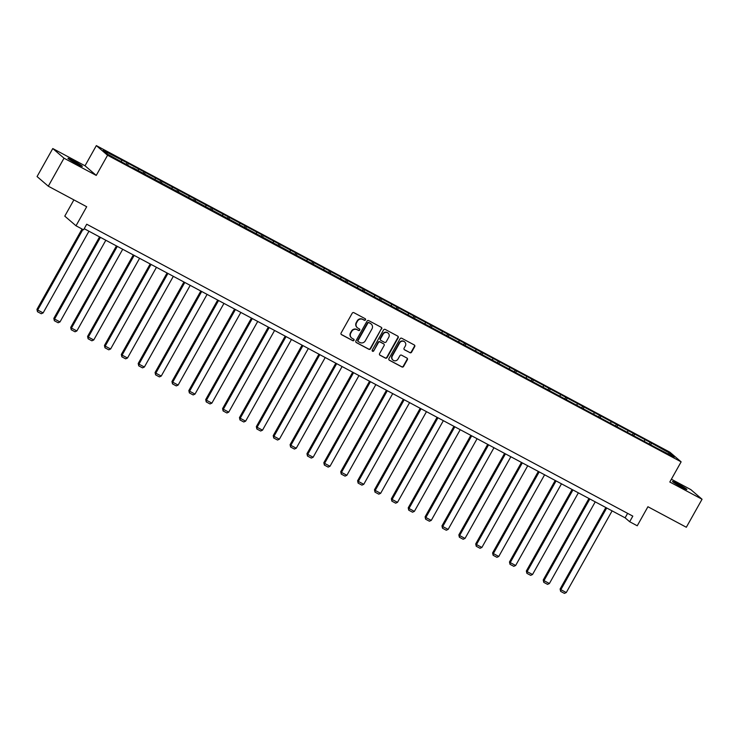 <?xml version="1.0" encoding="UTF-8"?>
<svg xmlns="http://www.w3.org/2000/svg" width="739" height="739" viewBox="0 0 739 739"><rect width="100%" height="100%" fill="white"/><g stroke="black" fill="none" stroke-linecap="round" stroke-linejoin="round"><path stroke-width="1.11" d="M365.491 319.885A0.887 0.841 130.6 0 0 365.177 318.712L353.898 312.68A1.266 1.201 130.6 0 0 352.217 313.216L341.104 333.012A1.266 1.201 130.6 0 0 341.547 334.684L352.836 340.716A0.887 0.841 130.6 0 0 353.842 339.275A0.887 0.841 130.6 0 0 353.695 339.173L352.235 338.388A4.046 3.843 130.6 0 1 350.813 333.058L351.736 331.405A4.046 3.843 130.6 0 1 357.113 329.705L358.572 330.481A0.887 0.841 130.6 0 0 359.579 329.04A0.887 0.841 130.6 0 0 359.44 328.947L357.981 328.162A4.046 3.843 130.6 0 1 356.558 322.823L357.482 321.179A4.046 3.843 130.6 0 1 362.849 319.47L364.318 320.255A0.887 0.841 130.6 0 0 365.491 319.885M357.168 327.58A4.046 3.843 130.6 0 1 356.253 322.564L357.177 320.92A4.046 3.843 130.6 0 1 362.553 319.211L364.013 319.996A0.887 0.841 130.6 0 0 365.149 318.703M341.206 334.397A1.266 1.201 130.6 0 0 341.252 334.425L352.531 340.448A0.887 0.841 130.6 0 0 353.676 339.155M351.431 337.806A4.046 3.843 130.6 0 1 350.508 332.799L351.441 331.146A4.046 3.843 130.6 0 1 356.808 329.446L358.267 330.222A0.887 0.841 130.6 0 0 359.413 328.929M677.718 483.796A8.24 0.527 29.3 0 0 672.481 481.431A8.24 0.527 29.3 0 0 681.607 487.13A8.24 0.527 29.3 0 0 686.854 489.495A8.24 0.527 29.3 0 0 677.718 483.796M73.216 160.668A8.24 0.527 29.3 0 0 67.979 158.303A8.24 0.527 29.3 0 0 77.105 164.003A8.24 0.527 29.3 0 0 82.352 166.367A8.24 0.527 29.3 0 0 73.216 160.668M409.914 352.706A1.266 1.201 130.6 0 0 411.586 352.17L414.708 346.619A1.266 1.201 130.6 0 0 414.265 344.956L401.73 338.25A1.266 1.201 130.6 0 0 400.048 338.785L388.945 358.581A1.266 1.201 130.6 0 0 389.388 360.253L401.914 366.95A1.266 1.201 130.6 0 0 403.596 366.415L407.365 359.708A1.266 1.201 130.6 0 0 406.921 358.036L401.554 355.173A1.266 1.201 130.6 0 0 399.873 355.708L398.007 359.034A3.381 3.215 130.6 0 1 392.963 360.078A3.381 3.215 130.6 0 1 392.326 355.995L399.642 342.961A3.381 3.215 130.6 0 1 404.686 341.917A3.381 3.215 130.6 0 1 405.323 346L404.104 348.171A1.266 1.201 130.6 0 0 404.547 349.843L409.609 352.448A1.266 1.201 130.6 0 0 411.281 351.912L414.403 346.36A1.266 1.201 130.6 0 0 414.302 344.974M64.007 158.192L96.246 175.42L85.013 165.785L52.774 148.548L64.007 158.192L48.294 186.2L86.694 206.735L76.006 225.783L83.581 229.829L86.722 224.222L632.806 516.127L629.665 521.734L637.24 525.78L647.927 506.732L686.328 527.258L702.05 499.25L690.817 489.606L671.381 479.223M96.246 175.42L107.571 155.255L681.127 461.847L669.811 482.013L702.05 499.25M381.684 328.966A1.266 1.201 130.6 0 0 381.241 327.303L368.706 320.606A1.266 1.201 130.6 0 0 367.034 321.132L355.921 340.928A1.266 1.201 130.6 0 0 356.364 342.6L368.89 349.298A1.266 1.201 130.6 0 0 370.572 348.762L381.379 328.707A1.266 1.201 130.6 0 0 381.278 327.322M385.222 329.428L397.748 336.125A1.266 1.201 130.6 0 1 398.192 337.797L387.088 357.593A1.266 1.201 130.6 0 1 385.407 358.119L380.04 355.256A1.266 1.201 130.6 0 1 379.597 353.593L384.104 345.556A1.266 1.201 130.6 0 0 383.661 343.894L380.105 341.991A1.266 1.201 130.6 0 0 378.423 342.526L373.731 350.886A0.887 0.841 130.6 0 1 372.41 351.154A0.887 0.841 130.6 0 1 372.244 350.092L383.541 329.963A1.266 1.201 130.6 0 1 385.222 329.428M48.294 186.2L37.061 176.566L52.774 148.548M107.571 155.255L96.338 145.611L669.894 452.203L681.127 461.847M649.341 443.779L650.135 442.356L126.988 162.709L103.211 150.359L107.829 154.322L132.466 167.845M650.135 442.356L669.636 453.136L674.254 457.099L656.971 448.213L132.706 167.624M644.445 441.165L644.759 439.834M633.988 435.927L634.367 434.283M627.568 432.139L627.882 430.819M617.111 426.911L617.499 425.267M610.691 423.124L611.005 421.793M600.234 417.886L600.622 416.242M593.814 414.099L594.128 412.778M583.357 408.87L583.745 407.226M576.937 405.083L577.251 403.753M566.48 399.845L566.868 398.201M560.06 396.058L560.374 394.737M549.604 390.829L549.992 389.185M543.193 387.042L543.498 385.712M532.727 381.804L533.115 380.16M526.316 378.017L526.621 376.696M515.85 372.779L516.238 371.144M509.439 368.992L509.753 367.671M498.973 363.764L499.361 362.119M492.562 359.976L492.876 358.646M482.105 354.738L482.484 353.094M475.685 350.951L475.999 349.63M465.228 345.723L465.616 344.078M458.808 341.935L459.122 340.605M448.351 336.698L448.739 335.053M441.931 332.91L442.245 331.589M431.474 327.682L431.862 326.038M425.054 323.894L425.368 322.564M414.597 318.657L414.985 317.013M408.177 314.869L408.491 313.548M397.721 309.641L398.109 307.997M391.31 305.854L391.615 304.523M380.844 300.616L381.232 298.972M374.433 296.829L374.738 295.508M363.967 291.6L364.355 289.956M357.556 287.813L357.87 286.483M347.09 282.575L347.478 280.931M340.679 278.788L340.993 277.467M330.222 273.559L330.601 271.915M323.802 269.763L324.116 268.442M313.345 264.534L313.733 262.89M306.925 260.747L307.239 259.417M296.468 255.509L296.856 253.865M290.048 251.722L290.362 250.401M279.591 246.493L279.979 244.849M273.171 242.706L273.485 241.376M262.714 237.468L263.102 235.824M256.294 233.681L256.609 232.36M245.838 228.453L246.226 226.808M239.427 224.665L239.732 223.335M228.961 219.428L229.349 217.783M222.55 215.64L222.855 214.319M212.084 210.412L212.472 208.767M205.673 206.624L205.987 205.294M195.207 201.387L195.595 199.742M188.796 197.599L189.11 196.278M178.339 192.371L178.718 190.727M171.919 188.584L172.233 187.253M161.462 183.346L161.85 181.702M155.042 179.559L155.356 178.238M144.585 174.33L144.973 172.686M138.165 170.533L138.479 169.213M127.708 165.305L128.096 163.661M121.288 161.518L121.602 160.187M73.891 199.89L64.773 216.139L76.006 225.783M85.013 165.785L96.338 145.611M84.209 228.693L625.111 517.827L629.665 521.734M668.287 453.903L669.636 453.136M650.856 444.952L651.244 443.308M627.614 513.356L625.111 517.827M126.184 164.132L126.988 162.709M143.061 173.157L143.865 171.734M159.938 182.173L160.742 180.75M176.815 191.198L177.609 189.775M193.692 200.214L194.486 198.791M210.569 209.239L211.363 207.816M227.446 218.264L228.24 216.832M244.323 227.279L245.117 225.857M261.19 236.304L261.994 234.873M278.067 245.32L278.871 243.898M294.944 254.345L295.748 252.923M311.821 263.361L312.625 261.939M328.698 272.386L329.502 270.964M345.575 281.402L346.369 279.979M362.452 290.427L363.246 289.004M379.329 299.443L380.123 298.02M396.206 308.468L397 307.045M413.073 317.484L413.877 316.061M429.95 326.509L430.754 325.086M446.827 335.534L447.631 334.102M463.704 344.55L464.508 343.127M480.581 353.575L481.385 352.152M497.458 362.59L498.252 361.168M514.335 371.615L515.129 370.193M531.212 380.631L532.006 379.209M548.089 389.656L548.883 388.234M564.956 398.672L565.76 397.249M581.833 407.697L582.637 406.274M598.71 416.713L599.514 415.29M615.587 425.738L616.391 424.315M632.464 434.763L633.268 433.331M356.013 342.314A1.266 1.201 130.6 0 0 356.059 342.342L368.585 349.039A1.266 1.201 130.6 0 0 370.267 348.503L381.379 328.707M369.01 322.767A0.887 0.841 130.6 0 0 367.837 323.137L358.082 340.513A0.887 0.841 130.6 0 0 358.397 341.686L359.939 342.508A4.046 3.843 130.6 0 0 365.306 340.808L371.976 328.929A4.046 3.843 130.6 0 0 370.553 323.59L368.706 322.509A0.887 0.841 130.6 0 0 367.532 322.878L367.837 323.137M358.092 341.427A0.887 0.841 130.6 0 1 357.778 340.254L367.532 322.878M371.052 323.913A4.046 3.843 130.6 0 0 370.248 323.331L370.553 323.59M368.706 322.509L370.248 323.331M379.698 354.969A1.266 1.201 130.6 0 0 379.735 354.997L385.102 357.861A1.266 1.201 130.6 0 0 386.783 357.334L397.887 337.529A1.266 1.201 130.6 0 0 397.794 336.153M383.356 343.635L383.661 343.894A1.266 1.201 130.6 0 0 383.356 343.635L379.8 341.732A1.266 1.201 130.6 0 0 378.119 342.259L373.731 350.886M372.28 351.007A0.887 0.841 130.6 0 0 373.426 350.619M388.779 337.224A3.381 3.215 130.6 0 0 388.141 333.141A3.381 3.215 130.6 0 0 383.098 334.194L380.52 338.785A1.266 1.201 130.6 0 0 380.964 340.448L384.52 342.351A1.266 1.201 130.6 0 0 386.201 341.824L388.779 337.224M387.984 333.021A3.381 3.215 130.6 0 0 382.793 333.936L383.098 334.194M380.622 340.171A1.266 1.201 130.6 0 1 380.216 338.527L382.793 333.936M404.205 349.556A1.266 1.201 130.6 0 0 404.242 349.575L409.609 352.448M404.529 341.787A3.381 3.215 130.6 0 0 399.337 342.702L399.642 342.961M392.815 359.948A3.381 3.215 130.6 0 1 392.021 355.736L399.337 342.702M389.037 359.967A1.266 1.201 130.6 0 0 389.083 359.995L401.61 366.692A1.266 1.201 130.6 0 0 403.291 366.156L407.06 359.45A1.266 1.201 130.6 0 0 406.958 358.064M82.047 229.007L36.95 309.373L37.707 310.02L82.907 229.469M88.957 231.233L43.121 312.911L41.264 313.742L37.477 311.719L36.95 309.373M37.477 311.719L37.707 310.02L43.121 312.911M99.562 236.896L53.827 318.389L54.584 319.045L100.421 237.358M105.834 240.249L59.998 321.936L58.141 322.758L54.353 320.735L53.827 318.389M54.353 320.735L54.584 319.045L59.998 321.936M116.429 245.921L70.704 327.414L71.461 328.061L117.298 246.383M122.711 249.274L76.865 330.952L75.018 331.783L71.23 329.76L70.704 327.414M71.23 329.76L71.461 328.061L76.865 330.952M133.306 254.937L87.581 336.43L88.338 337.086L134.175 255.398M139.588 258.29L93.742 339.977L91.885 340.799L88.107 338.776L87.581 336.43M88.107 338.776L88.338 337.086L93.742 339.977M150.183 263.962L104.458 345.455L105.215 346.101L151.052 264.423M156.456 267.315L110.619 348.993L108.762 349.824L104.975 347.801L104.458 345.455M104.975 347.801L105.215 346.101L110.619 348.993M167.06 272.977L121.325 354.471L122.092 355.126L167.929 273.439M173.332 276.331L127.496 358.018L125.639 358.849L121.852 356.817L121.325 354.471M121.852 356.817L122.092 355.126L127.496 358.018M183.937 282.002L138.202 363.496L138.969 364.142L184.805 282.464M190.209 285.356L144.373 367.034L142.516 367.865L138.729 365.842L138.202 363.496M138.729 365.842L138.969 364.142L144.373 367.034M200.814 291.027L155.079 372.521L155.837 373.167L201.682 291.489M207.086 294.381L161.25 376.059L159.393 376.89L155.606 374.858L155.079 372.521M155.606 374.858L155.837 373.167L161.25 376.059M217.691 300.043L171.956 381.536L172.714 382.192L218.55 300.505M223.963 303.396L178.127 385.084L176.27 385.906L172.483 383.883L171.956 381.536M172.483 383.883L172.714 382.192L178.127 385.084M234.568 309.068L188.833 390.561L189.59 391.208L235.427 309.53M240.84 312.421L195.004 394.099L193.147 394.931L189.36 392.908L188.833 390.561M189.36 392.908L189.59 391.208L195.004 394.099M251.445 318.084L205.71 399.577L206.467 400.233L252.304 318.546M257.717 321.437L211.881 403.124L210.024 403.947L206.236 401.924L205.71 399.577M206.236 401.924L206.467 400.233L211.881 403.124M268.312 327.109L222.587 408.602L223.344 409.249L269.181 327.571M274.594 330.462L228.748 412.14L226.901 412.972L223.113 410.949L222.587 408.602M223.113 410.949L223.344 409.249L228.748 412.14M285.189 336.125L239.464 417.618L240.221 418.274L286.058 336.587M291.471 339.478L245.625 421.165L243.768 421.987L239.99 419.964L239.464 417.618M239.99 419.964L240.221 418.274L245.625 421.165M302.066 345.15L256.341 426.643L257.098 427.29L302.935 345.612M308.339 348.503L262.502 430.181L260.645 431.013L256.858 428.989L256.341 426.643M256.858 428.989L257.098 427.29L262.502 430.181M318.943 354.166L273.208 435.659L273.975 436.315L319.811 354.628M325.215 357.519L279.379 439.206L277.522 440.028L273.735 438.005L273.208 435.659M273.735 438.005L273.975 436.315L279.379 439.206M335.82 363.191L290.085 444.684L290.852 445.331L336.688 363.653M342.092 366.544L296.256 448.222L294.399 449.053L290.612 447.03L290.085 444.684M290.612 447.03L290.852 445.331L296.256 448.222M352.697 372.207L306.962 453.7L307.72 454.356L353.565 372.668M358.969 375.56L313.133 457.247L311.276 458.069L307.489 456.046L306.962 453.7M307.489 456.046L307.72 454.356L313.133 457.247M369.574 381.232L323.839 462.725L324.597 463.371L370.433 381.693M375.846 384.585L330.01 466.263L328.153 467.094L324.366 465.071L323.839 462.725M324.366 465.071L324.597 463.371L330.01 466.263M386.451 390.247L340.716 471.741L341.473 472.397L387.31 390.719M392.723 393.61L346.887 475.288L345.03 476.119L341.242 474.087L340.716 471.741M341.242 474.087L341.473 472.397L346.887 475.288M403.328 399.272L357.593 480.766L358.35 481.422L404.187 399.734M409.6 402.626L363.764 484.313L361.907 485.135L358.119 483.112L357.593 480.766M358.119 483.112L358.35 481.422L363.764 484.313M420.195 408.297L374.47 489.791L375.227 490.437L421.064 408.759M426.477 411.651L380.64 493.329L378.784 494.16L374.996 492.137L374.47 489.791M374.996 492.137L375.227 490.437L380.64 493.329M437.072 417.313L391.347 498.807L392.104 499.462L437.941 417.775M443.354 420.667L397.508 502.354L395.651 503.176L391.873 501.153L391.347 498.807M391.873 501.153L392.104 499.462L397.508 502.354M453.949 426.338L408.224 507.832L408.981 508.478L454.818 426.8M460.221 429.692L414.385 511.37L412.528 512.201L408.741 510.178L408.224 507.832M408.741 510.178L408.981 508.478L414.385 511.37M470.826 435.354L425.091 516.847L425.858 517.503L471.694 435.816M477.098 438.707L431.262 520.395L429.405 521.217L425.618 519.194L425.091 516.847M425.618 519.194L425.858 517.503L431.262 520.395M487.703 444.379L441.968 525.872L442.735 526.519L488.571 444.841M493.975 447.732L448.139 529.41L446.282 530.242L442.495 528.219L441.968 525.872M442.495 528.219L442.735 526.519L448.139 529.41M504.58 453.395L458.845 534.888L459.603 535.544L505.448 453.857M510.852 456.748L465.016 538.435L463.159 539.258L459.372 537.235L458.845 534.888M459.372 537.235L459.603 535.544L465.016 538.435M521.457 462.42L475.722 543.913L476.479 544.56L522.316 462.882M527.729 465.773L481.893 547.451L480.036 548.283L476.249 546.26L475.722 543.913M476.249 546.26L476.479 544.56L481.893 547.451M538.334 471.436L492.599 552.929L493.356 553.585L539.193 471.898M544.606 474.789L498.77 556.476L496.913 557.298L493.125 555.275L492.599 552.929M493.125 555.275L493.356 553.585L498.77 556.476M555.211 480.461L509.476 561.954L510.233 562.601L556.07 480.923M561.483 483.814L515.646 565.492L513.79 566.323L510.002 564.3L509.476 561.954M510.002 564.3L510.233 562.601L515.646 565.492M572.078 489.477L526.353 570.97L527.11 571.626L572.947 489.948M578.36 492.839L532.523 574.517L530.667 575.348L526.879 573.316L526.353 570.97M526.879 573.316L527.11 571.626L532.523 574.517M588.955 498.502L543.23 579.995L543.987 580.651L589.824 498.964M595.237 501.855L549.391 583.533L547.534 584.364L543.756 582.341L543.23 579.995M543.756 582.341L543.987 580.651L549.391 583.533M605.832 507.527L560.107 589.02L560.864 589.667L606.701 507.989M612.104 510.88L566.268 592.558L564.411 593.389L560.624 591.366L560.107 589.02M560.624 591.366L560.864 589.667L566.268 592.558"/></g></svg>
